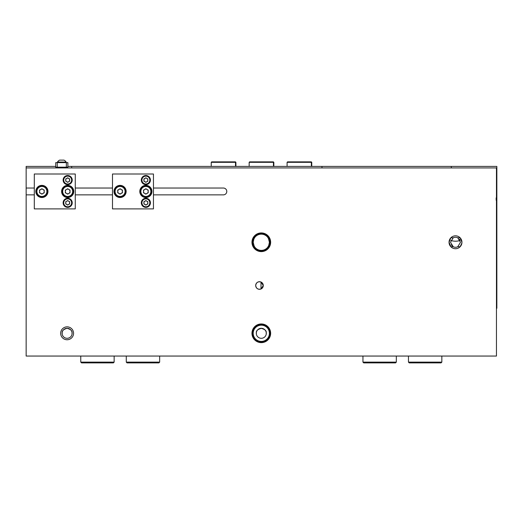 <?xml version="1.0" encoding="UTF-8"?>
<svg xmlns="http://www.w3.org/2000/svg" width="523" height="523" viewBox="0 0 523 523"><rect width="100%" height="100%" fill="white"/><g stroke="black" fill="none" stroke-linecap="round" stroke-linejoin="round"><path stroke-width="0.78" d="M159.659 362.125L158.9 362.884L127.037 362.884L126.278 362.125L159.659 362.125L159.659 356.052M146.839 181.749A1.942 1.942 0 0 0 146.839 178.389A1.942 1.942 0 0 0 143.923 180.069A1.942 1.942 0 0 0 146.839 181.749M141.694 180.069A4.171 4.171 0 0 1 145.865 175.898A4.171 4.171 0 0 1 150.036 180.069A4.171 4.171 0 0 1 145.865 184.24A4.171 4.171 0 0 1 141.694 180.069A4.171 4.171 0 0 0 145.865 184.24A4.171 4.171 0 0 0 150.036 180.069M145.865 177.827L147.806 178.944L147.806 181.187L145.865 182.311L143.923 181.187L143.923 178.944L145.865 177.827M451.336 167.929L451.336 166.412L451.336 167.929M321.985 167.929L321.985 166.412L496.85 166.412L496.85 308.263L496.458 308.263M287.094 162.32L287.552 161.862L311.309 161.862L311.76 162.32L287.094 162.32L287.094 166.412M114.145 362.125L113.386 362.884L81.523 362.884L80.764 362.125L114.145 362.125L114.145 356.052M68.65 204.506A1.942 1.942 0 0 0 68.65 201.146A1.942 1.942 0 0 0 65.741 202.826A1.942 1.942 0 0 0 68.65 204.506M63.505 202.826A4.171 4.171 0 0 1 67.683 198.655A4.171 4.171 0 0 1 71.854 202.826A4.171 4.171 0 0 1 67.683 206.997A4.171 4.171 0 0 1 63.505 202.826A4.171 4.171 0 0 0 67.683 206.997A4.171 4.171 0 0 0 71.854 202.826M67.683 200.584L69.624 201.701L69.624 203.944L67.683 205.068L65.741 203.944L65.741 201.701L67.683 200.584M321.985 166.412L71.664 166.412L71.664 167.929L71.664 166.412L67.872 166.412M249.164 162.32L249.621 161.862L273.379 161.862L273.836 162.32L249.164 162.32L249.164 166.412M67.872 162.62L67.872 167.17L66.356 167.17L66.356 162.62L67.872 162.62M57.249 167.17L55.732 167.17L55.732 162.62L57.249 162.62L57.249 167.17L66.356 167.17M57.249 162.62L66.356 162.62M68.65 181.749A1.942 1.942 0 0 0 68.65 178.389A1.942 1.942 0 0 0 65.741 180.069A1.942 1.942 0 0 0 68.65 181.749M63.505 180.069A4.171 4.171 0 0 1 67.683 175.898A4.171 4.171 0 0 1 71.854 180.069A4.171 4.171 0 0 1 67.683 184.24A4.171 4.171 0 0 1 63.505 180.069A4.171 4.171 0 0 0 67.683 184.24A4.171 4.171 0 0 0 71.854 180.069M67.683 177.827L69.624 178.944L69.624 181.187L67.683 182.311L65.741 181.187L65.741 178.944L67.683 177.827M211.24 162.32L211.691 161.862L235.448 161.862L235.906 162.32L211.24 162.32L211.24 166.412M145.865 175.519A4.55 4.55 0 0 0 141.315 180.069A4.55 4.55 0 0 0 145.865 184.619A4.55 4.55 0 0 0 150.421 180.069A4.55 4.55 0 0 0 145.865 175.519M145.865 198.276A4.55 4.55 0 0 0 141.315 202.826A4.55 4.55 0 0 0 145.865 207.376A4.55 4.55 0 0 0 150.421 202.826A4.55 4.55 0 0 0 145.865 198.276M120.074 185.377A6.067 6.067 0 0 0 114.007 191.444A6.067 6.067 0 0 0 120.074 197.517A6.067 6.067 0 0 0 126.141 191.444A6.067 6.067 0 0 0 120.074 185.377M145.865 185.377A6.067 6.067 0 0 0 139.798 191.444A6.067 6.067 0 0 0 145.865 197.517A6.067 6.067 0 0 0 151.938 191.444A6.067 6.067 0 0 0 145.865 185.377M153.455 174.002L153.455 208.893L112.491 208.893L112.491 174.002L153.455 174.002M147.028 193.464A2.327 2.327 0 0 0 147.028 189.431A2.327 2.327 0 0 0 143.537 191.444A2.327 2.327 0 0 0 147.028 193.464M140.556 191.444A5.308 5.308 0 0 1 145.865 186.136A5.308 5.308 0 0 1 151.18 191.444A5.308 5.308 0 0 1 145.865 196.759A5.308 5.308 0 0 1 140.556 191.444A5.308 5.308 0 0 0 145.865 196.759A5.308 5.308 0 0 0 151.18 191.444M145.865 188.757L148.199 190.104L148.199 192.791L145.865 194.138L143.537 192.791L143.537 190.104L145.865 188.757M67.683 175.519A4.55 4.55 0 0 0 63.126 180.069A4.55 4.55 0 0 0 67.683 184.619A4.55 4.55 0 0 0 72.233 180.069A4.55 4.55 0 0 0 67.683 175.519M67.683 198.276A4.55 4.55 0 0 0 63.126 202.826A4.55 4.55 0 0 0 67.683 207.376A4.55 4.55 0 0 0 72.233 202.826A4.55 4.55 0 0 0 67.683 198.276M41.892 185.377A6.067 6.067 0 0 0 35.819 191.444A6.067 6.067 0 0 0 41.892 197.517A6.067 6.067 0 0 0 47.959 191.444A6.067 6.067 0 0 0 41.892 185.377M67.683 185.377A6.067 6.067 0 0 0 61.609 191.444A6.067 6.067 0 0 0 67.683 197.517A6.067 6.067 0 0 0 73.75 191.444A6.067 6.067 0 0 0 67.683 185.377M75.266 174.002L75.266 208.893L34.302 208.893L34.302 174.002L75.266 174.002M121.238 193.464A2.327 2.327 0 0 0 121.238 189.431A2.327 2.327 0 0 0 117.747 191.444A2.327 2.327 0 0 0 121.238 193.464M114.766 191.444A5.308 5.308 0 0 1 120.074 186.136A5.308 5.308 0 0 1 125.383 191.444A5.308 5.308 0 0 1 120.074 196.759A5.308 5.308 0 0 1 114.766 191.444A5.308 5.308 0 0 0 120.074 196.759A5.308 5.308 0 0 0 125.383 191.444M120.074 188.757L122.408 190.104L122.408 192.791L120.074 194.138L117.747 192.791L117.747 190.104L120.074 188.757M34.302 194.863L26.15 194.863L26.15 356.052L496.458 356.052L496.458 167.929L26.15 167.929L26.15 166.412L55.732 166.412M68.846 193.464A2.327 2.327 0 0 0 68.846 189.431A2.327 2.327 0 0 0 65.349 191.444A2.327 2.327 0 0 0 68.846 193.464M62.368 191.444A5.308 5.308 0 0 1 67.683 186.136A5.308 5.308 0 0 1 72.991 191.444A5.308 5.308 0 0 1 67.683 196.759A5.308 5.308 0 0 1 62.368 191.444A5.308 5.308 0 0 0 67.683 196.759A5.308 5.308 0 0 0 72.991 191.444M67.683 188.757L70.01 190.104L70.01 192.791L67.683 194.138L65.349 192.791L65.349 190.104L67.683 188.757M61.806 162.045L66.127 162.045A5.086 5.086 0 0 0 63.963 160.116L59.642 160.116A5.086 5.086 0 0 0 57.478 162.045L61.806 162.045M261.003 288.984L263.278 285.506A3.792 3.792 0 0 0 259.48 281.714A3.792 3.792 0 0 0 255.688 285.506A3.792 3.792 0 0 0 259.48 289.304A3.792 3.792 0 0 0 263.278 285.506L261.003 282.034C257.989 281.302 256.224 282.459 255.688 285.506C256.218 288.559 257.989 289.716 261.003 288.984L261.003 282.034M461.901 242.992L460.148 246.732L457.769 246.732L460.502 242.273L457.769 237.808A5.008 5.008 0 0 0 453.219 237.808L450.486 242.273L453.219 246.732L450.839 246.732L449.048 242.273A6.446 6.446 0 0 0 455.494 248.719A6.446 6.446 0 0 0 461.94 242.273A6.446 6.446 0 0 0 455.494 235.821A6.446 6.446 0 0 0 449.048 242.273L450.839 237.808L453.219 237.808M254.786 247.111L253.871 245.535A8.12 8.12 0 0 0 268.73 245.535L269.417 242.273A8.12 8.12 0 0 0 268.73 239.004L269.489 239.004L270.156 242.273L269.489 245.535L268.73 245.535L267.691 247.274M267.881 247.026L268.704 245.601M269.489 239.004A8.813 8.813 0 0 0 253.119 239.004L253.871 239.004L253.184 242.273L254.191 246.176M254.263 246.307L254.675 246.954M253.871 245.535L253.119 245.535L252.452 242.273L253.119 239.004M266.292 332.916L266.312 333.295A5.008 5.008 0 0 1 261.304 338.303A5.008 5.008 0 0 1 256.296 333.295A5.008 5.008 0 0 1 261.304 328.294A5.008 5.008 0 0 1 266.312 333.295C265.475 333.798 268.659 330.176 261.003 328.3M253.119 245.535A8.813 8.813 0 0 0 269.489 245.535M251.968 242.273A9.336 9.336 0 0 0 261.304 251.609A9.336 9.336 0 0 0 270.639 242.273A9.336 9.336 0 0 0 261.304 232.931A9.336 9.336 0 0 0 251.968 242.273M268.73 245.535A8.12 8.12 0 0 0 269.273 243.803M251.968 333.295A9.336 9.336 0 0 0 261.304 342.637A9.336 9.336 0 0 0 270.639 333.295A9.336 9.336 0 0 0 261.304 323.959A9.336 9.336 0 0 0 251.968 333.295M252.485 333.295A8.813 8.813 0 0 0 261.304 342.114A8.813 8.813 0 0 0 270.116 333.295A8.813 8.813 0 0 0 261.304 324.482A8.813 8.813 0 0 0 252.485 333.295M253.184 333.295A8.12 8.12 0 0 0 261.304 341.414A8.12 8.12 0 0 0 269.417 333.295A8.12 8.12 0 0 0 261.304 325.182A8.12 8.12 0 0 0 253.184 333.295M60.661 333.295A6.446 6.446 0 0 0 67.114 339.747A6.446 6.446 0 0 0 73.56 333.295A6.446 6.446 0 0 0 67.114 326.849A6.446 6.446 0 0 0 60.661 333.295M451.225 244.888L453.219 246.732A5.008 5.008 0 0 0 457.769 246.732M62.106 333.295A5.008 5.008 0 0 0 67.114 338.303A5.008 5.008 0 0 0 72.122 333.295C71.324 333.713 74.338 330.359 67.081 328.294C59.89 330.425 62.904 333.7 62.106 333.295A5.008 5.008 0 0 1 67.114 328.294A5.008 5.008 0 0 1 72.122 333.295M265.011 329.935L265.73 330.961M261.605 328.3C253.936 330.183 257.139 333.779 256.296 333.295M153.455 194.863L223.373 194.863A3.413 3.413 0 0 0 226.786 191.444A3.413 3.413 0 0 0 223.373 188.032L153.455 188.032M112.491 188.032L75.266 188.032M34.302 188.032L26.15 188.032L26.15 194.863M112.491 194.863L75.266 194.863M26.15 167.929L26.15 188.032M458.266 238.102L457.762 237.808L460.148 237.808L461.94 242.273M267.691 237.265L268.73 239.004A8.12 8.12 0 0 0 253.871 239.004L254.891 237.292M452.513 238.246L453.003 237.926M459.384 239.116A5.008 5.008 0 0 1 460.162 240.449C457.076 241.456 453.971 241.456 450.833 240.449M254.727 237.514L253.903 238.946M269.417 242.273L268.417 238.364M268.345 238.233L267.92 237.573M43.056 193.464A2.327 2.327 0 0 0 43.056 189.431A2.327 2.327 0 0 0 39.558 191.444A2.327 2.327 0 0 0 43.056 193.464M36.577 191.444A5.308 5.308 0 0 1 41.892 186.136A5.308 5.308 0 0 1 47.201 191.444A5.308 5.308 0 0 1 41.892 196.759A5.308 5.308 0 0 1 36.577 191.444A5.308 5.308 0 0 0 41.892 196.759A5.308 5.308 0 0 0 47.201 191.444M41.892 188.757L44.22 190.104L44.22 192.791L41.892 194.138L39.558 192.791L39.558 190.104L41.892 188.757M441.843 362.125L441.079 362.884L409.221 362.884L408.463 362.125L441.843 362.125L441.843 356.052M396.329 362.125L395.571 362.884L363.707 362.884L362.949 362.125L396.329 362.125L396.329 356.052M146.839 204.506A1.942 1.942 0 0 0 146.839 201.146A1.942 1.942 0 0 0 143.923 202.826A1.942 1.942 0 0 0 146.839 204.506M141.694 202.826A4.171 4.171 0 0 1 145.865 198.655A4.171 4.171 0 0 1 150.036 202.826A4.171 4.171 0 0 1 145.865 206.997A4.171 4.171 0 0 1 141.694 202.826A4.171 4.171 0 0 0 145.865 206.997A4.171 4.171 0 0 0 150.036 202.826M145.865 200.584L147.806 201.701L147.806 203.944L145.865 205.068L143.923 203.944L143.923 201.701L145.865 200.584M149.813 180.069A3.942 3.942 0 0 0 145.865 176.127A3.942 3.942 0 0 0 141.923 180.069A3.942 3.942 0 0 0 145.865 184.011A3.942 3.942 0 0 0 149.813 180.069M71.625 202.826A3.942 3.942 0 0 0 67.683 198.884A3.942 3.942 0 0 0 63.734 202.826A3.942 3.942 0 0 0 67.683 206.768A3.942 3.942 0 0 0 71.625 202.826M71.625 180.069A3.942 3.942 0 0 0 67.683 176.127A3.942 3.942 0 0 0 63.734 180.069A3.942 3.942 0 0 0 67.683 184.011A3.942 3.942 0 0 0 71.625 180.069M150.872 191.444A5.008 5.008 0 0 0 145.865 186.443A5.008 5.008 0 0 0 140.864 191.444A5.008 5.008 0 0 0 145.865 196.452A5.008 5.008 0 0 0 150.872 191.444M125.082 191.444A5.008 5.008 0 0 0 120.074 186.443A5.008 5.008 0 0 0 115.067 191.444A5.008 5.008 0 0 0 120.074 196.452A5.008 5.008 0 0 0 125.082 191.444M72.684 191.444A5.008 5.008 0 0 0 67.683 186.443A5.008 5.008 0 0 0 62.675 191.444A5.008 5.008 0 0 0 67.683 196.452A5.008 5.008 0 0 0 72.684 191.444M46.893 191.444A5.008 5.008 0 0 0 41.892 186.443A5.008 5.008 0 0 0 36.885 191.444A5.008 5.008 0 0 0 41.892 196.452A5.008 5.008 0 0 0 46.893 191.444M149.813 202.826A3.942 3.942 0 0 0 145.865 198.884A3.942 3.942 0 0 0 141.923 202.826A3.942 3.942 0 0 0 145.865 206.768A3.942 3.942 0 0 0 149.813 202.826M126.278 362.125L126.278 356.052M311.76 162.32L311.76 166.412M495.941 199.793L496.85 200.701M80.764 362.125L80.764 356.052M273.836 162.32L273.836 166.412M495.941 198.276L496.85 197.361M235.906 162.32L235.906 166.412M310.91 161.862L311.368 162.32L311.368 166.412M272.986 161.862L273.437 162.32L273.437 166.412M66.127 162.62L66.127 162.045M57.478 162.62L57.478 162.045L57.478 162.62M235.056 161.862L235.513 162.32L235.513 166.412M408.463 362.125L408.463 356.052M362.949 362.125L362.949 356.052"/></g></svg>
